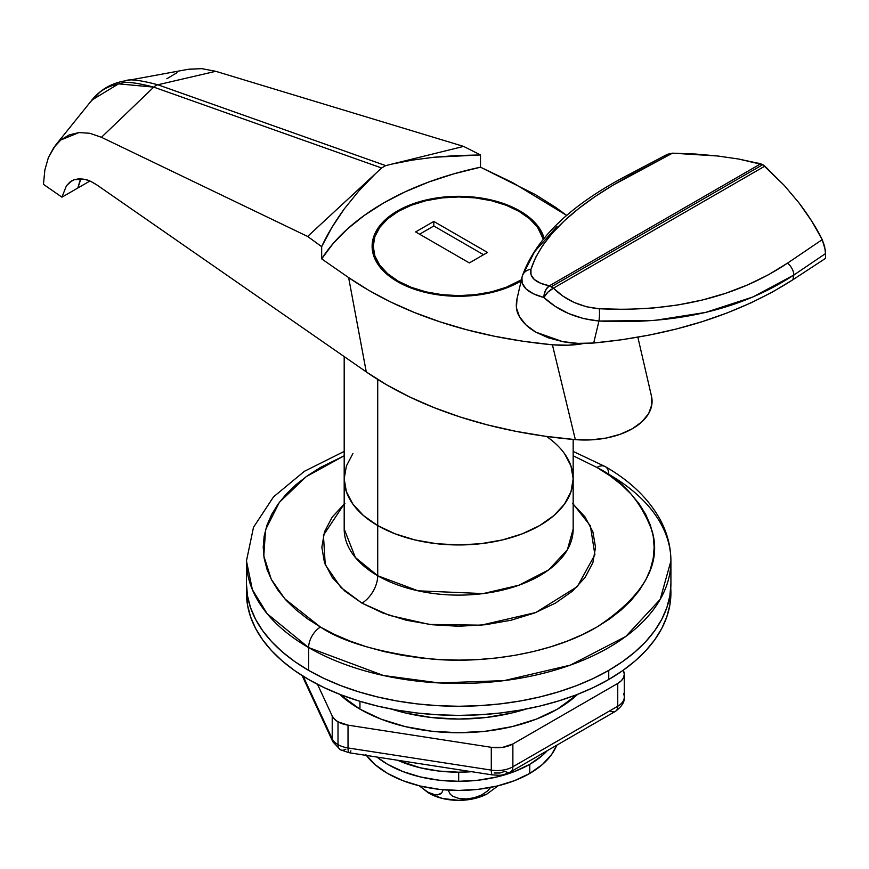 <?xml version="1.0" encoding="UTF-8"?>
<svg xmlns="http://www.w3.org/2000/svg" width="869" height="869" viewBox="0 0 869 869"><rect width="100%" height="100%" fill="white"/><g stroke="black" fill="none" stroke-linecap="round" stroke-linejoin="round"><path stroke-width="1.3" d="M519.89 210.95L519.89 211.862L519.89 210.95L506.779 204.736L491.811 200.109L475.571 197.274L458.68 196.307L441.8 197.274L425.56 200.109L410.592 204.736L397.47 210.95L386.705 218.521L378.71 227.157L373.779 236.542L372.117 246.285A86.563 49.978 180 0 1 425.56 200.109A86.563 49.978 180 0 1 519.89 210.95A86.563 49.978 180 0 1 544.048 238.008L538.661 227.157L530.655 218.521L519.89 210.95M397.47 281.632A86.563 49.978 180 0 1 372.117 246.285L373.779 256.04L378.71 265.414L386.705 274.05L397.47 281.632L410.592 287.845L425.56 292.462L441.8 295.308L458.68 296.264L475.571 295.308L491.811 292.462L506.779 287.845L521.139 280.893A86.563 49.978 180 0 1 397.47 281.632M377.722 379.46L377.722 525.593A114.491 66.098 0 0 0 502.499 539.921A114.491 66.098 0 0 0 573.171 478.852L570.976 465.958L564.459 453.553L570.976 465.958L573.171 478.852A114.491 66.098 180 0 1 502.499 539.921A114.491 66.098 180 0 1 377.722 525.593L377.722 379.46M651.37 395.721L651.815 404.704L648.676 413.503L642.093 421.639L632.447 428.689L620.238 434.261L606.138 438.063L590.898 439.877L575.343 439.616L545.276 436.26L515.849 431.328L487.335 424.865L459.962 416.924L433.957 407.583L409.538 396.894L386.922 384.978L366.273 371.91L97.1 185.086L90.984 181.512L85.053 179.372C87.617 179.709 91.636 181.61 97.1 185.086L366.273 371.91A335.097 193.461 0 0 0 575.343 439.616L552.412 344.808C511.906 340.898 474.431 333.24 439.986 321.834C405.497 310.494 375.039 295.742 348.632 277.591L366.273 371.91L348.632 277.591L321.671 258.875L348.632 277.591L368.869 290.409L390.844 302.064L414.546 312.547L439.986 321.834L466.653 329.742L494.287 336.205L522.888 341.245L552.412 344.808L575.343 439.616A67.022 38.692 0 0 0 651.5 396.286M80.936 178.764L77.819 188.019L61.949 197.176L66.402 185.792L71.736 180.839L74.408 179.622L85.053 179.372L79.481 178.742L74.408 179.622L70.009 181.99L66.402 185.792M90.311 102.042L99.468 92.57C104.595 88.182 111.829 85.097 121.149 83.326C125.071 81.284 135.944 82.555 153.77 87.128L381.61 167.989L307.626 236.455L101.456 137.302L153.77 87.128A11.167 7.549 -70.5 0 1 157.854 84.771L215.751 71.312L463.601 146.405L385.706 165.621L157.854 84.771L215.751 71.312L201.695 68.64L188.714 69.216L126.059 80.73M55.301 145.558L48.349 157.68L53.759 147.611L60.765 139.996L69.259 134.901L79.003 132.566L89.833 133.283L101.456 137.302L89.833 133.283L79.003 132.566L60.765 139.996L55.301 145.558L91.918 100.065L118.542 83.858L153.77 87.128L101.456 137.302L307.626 236.455L375.332 173.822L358.778 191.006L344.222 208.984L331.817 227.591L321.671 246.644L307.626 236.455L321.671 246.644L321.671 258.875L321.671 246.644C326.994 234.956 334.5 222.399 344.222 208.984L358.778 191.006L375.332 173.822L381.61 167.989L385.706 165.621L157.854 84.771C140.181 80.111 129.405 78.786 125.516 80.806L124.115 81.034C111.004 83.467 100.217 89.844 91.745 100.185M44.862 169.944L48.349 157.68L44.862 169.944L43.45 184.337L61.949 197.176L43.45 184.337M157.854 84.771A11.167 7.549 109.5 0 0 153.77 87.128L381.61 167.989L385.706 165.621L463.601 146.405L480.492 154.954L456.605 155.54L433.816 157.256L412.33 160.092L392.343 163.991L412.33 160.092L433.816 157.256L480.492 154.954L463.601 146.405L215.751 71.312L201.695 68.64L187.889 69.357M583.751 343.451C575.191 345.243 564.741 345.699 552.412 344.808L568.196 345.199L583.751 343.451M512.895 182.751L566.805 215.501L555.41 207.202L535.195 194.482L480.492 167.185L480.492 154.954L480.492 167.185A268.076 154.769 0 0 0 321.671 258.875L333.142 243.526L347.404 228.982L364.307 215.403L383.653 202.966L405.193 191.799L428.71 182.045L453.9 173.811L480.492 167.185L512.895 182.751M176.994 72.692L166.848 78.742M61.949 197.176L89.92 181.024L77.819 188.019L79.915 180.871M344.189 356.583L344.189 529.015L355.367 557.496L377.722 575.756L377.722 525.593L363.492 515.578L352.901 504.15L346.394 491.745L352.901 504.15L363.492 515.578L377.722 525.593A114.491 66.098 180 0 1 344.189 478.852L346.394 491.745L344.189 478.852L346.394 465.958L352.901 453.553L346.394 465.958L344.189 478.852A114.491 66.098 0 0 0 377.722 525.593L395.069 533.816L414.871 539.921L436.347 543.679L458.68 544.95L481.024 543.679L502.499 539.921L522.291 533.816L539.638 525.593L553.879 515.578L564.459 504.15L570.976 491.745L573.171 478.852L570.976 491.745L564.459 504.15L553.879 515.578L539.638 525.593L522.291 533.816L502.499 539.921L481.024 543.679L458.68 544.95L436.347 543.679L414.871 539.921L395.069 533.816L377.722 525.593L377.722 575.756A22.344 12.894 -60 0 1 361.928 603.119L340.92 587.477L325.234 564.709L323.442 535.261L344.189 503.998M667.283 154.356L672.476 153.172L717.718 155.996L738.487 159.005L762.765 164.665L784.272 185.434L799.002 202.922L811.689 221.041L822.226 239.638L787.499 263.155L768.446 274.756L747.916 284.782L725.887 293.222L702.326 300.022L677.592 305.019L652.152 308.137L626.038 309.386L599.252 308.745L586.303 306.724L573.877 302.347L562.743 296.003L553.444 288.182L764.796 166.164L762.765 164.665L551.402 286.694A11.167 6.452 60 0 1 553.444 288.182L764.796 166.164L784.272 185.434L799.002 202.922C808.941 216.055 816.686 228.286 822.226 239.638L825.3 250.098L825.55 258.343L792.897 279.753L772.758 291.865L750.87 302.912L727.396 312.84L702.543 321.541L676.527 328.96L649.708 334.999L622.106 339.692L593.701 343.016L577.874 343.364L562.471 341.582L548.165 337.769L535.804 332.132L526.082 325.006L519.499 316.75L516.425 307.822L517.033 298.751C515.556 305.834 516.371 311.841 519.499 316.75C522.997 322.768 528.428 327.895 535.804 332.132L562.471 341.582C571.009 343.396 581.415 343.874 593.701 343.016L598.947 321.019L583.523 318.565L568.619 313.546L555.172 306.344L543.853 297.491L533.512 293.841L526.082 288.986L522.171 283.164L521.954 277.385M664.405 157.202L666.338 154.954M760.712 163.806L757.768 163.057L760.712 163.796L549.349 285.825L540.637 283.251L534.326 279.514L530.97 274.778L530.948 269.314L535.728 257.257L542.951 245.112L552.575 232.859L564.622 220.563L578.787 208.473L594.928 196.676L613.047 185.14L672.476 153.172L695.645 154.041L717.718 155.996L738.487 159.005L760.712 163.806L549.349 285.825A11.167 6.452 60 0 1 551.402 286.694L762.765 164.665L760.712 163.806M767.642 168.749L762.765 164.665L767.642 168.749M522.519 275.451L534.533 251.749L556.931 226.581M598.947 321.019L593.701 343.016C672.497 335.434 738.889 314.35 792.897 279.753L793.842 275.038L752.836 297.002L705.628 312.416L653.901 320.531L598.947 321.019C676.234 324.832 741.192 309.505 793.842 275.038L825.55 253.574L825.55 258.343L792.897 279.753L793.842 275.038L825.55 253.574L824.594 246.318L822.226 239.638L787.499 263.155A11.167 6.735 55.9 0 1 793.842 275.038A11.167 6.735 -124.1 0 0 787.499 263.155C736.662 297.089 673.909 312.286 599.252 308.745A11.167 2.205 93.4 0 1 598.947 321.019A11.167 2.205 -86.6 0 0 599.252 308.745C580.818 307.039 565.545 300.185 553.444 288.182A11.167 5.062 135.5 0 0 543.853 297.491C558.561 311.037 576.929 318.88 598.947 321.019M544.266 293.961L543.853 297.491L547.959 292.103L553.444 288.182L549.349 285.825L546.221 289.138L544.266 293.961M516.805 299.686L522.28 276.136A11.167 9.961 16.5 0 0 522.139 276.679C520.173 286.129 527.418 293.059 543.853 297.491A11.167 7.365 -78.5 0 1 549.349 285.825C535.467 282.903 529.33 277.396 530.948 269.314A11.167 9.961 -163.5 0 0 522.291 276.114A11.167 9.961 16.5 0 1 530.948 269.314C541.811 236.151 575.832 204.367 633.012 173.963A11.167 5.92 -117.8 0 0 629.819 174.082M627.961 176.657A11.167 5.92 62.2 0 1 629.851 174.072A11.167 5.92 62.2 0 1 633.012 173.963L672.476 153.172L667.381 154.302L629.851 174.072C571.617 204.074 535.76 238.095 522.28 276.136M344.189 451.413L304.411 471.291L273.507 496.883L253.498 527.309L246.459 560.939L252.368 589.649L267.174 613.742L308.614 647.579L308.614 670.379L308.614 647.579L383.457 675.506L439.019 682.936L504.074 680.633L570.368 665.122L625.789 636.466L660.19 599.382L670.911 560.939A212.232 122.529 180 0 1 539.899 674.138A212.232 122.529 180 0 1 308.614 647.579A16.75 9.678 -60 0 1 320.465 627.06L334.674 634.489L350.088 641.094L366.533 646.786L383.881 651.522L401.945 655.248L420.553 657.942L439.518 659.571L458.68 660.114L477.841 659.571L496.818 657.942L515.426 655.248L533.49 651.522L550.827 646.786L567.283 641.094L582.686 634.489L596.905 627.06L609.788 618.847L621.216 609.951L631.079 600.457L639.28 590.442L645.743 580.014L650.403 569.271L653.216 558.322L654.151 547.253L653.216 536.195L650.403 525.234L645.743 514.491L639.28 504.063L631.079 494.059L621.216 484.554L609.788 475.658L596.905 467.457L573.171 455.78L596.905 467.457A16.75 9.678 -60 0 1 605.28 466.62A16.75 9.678 120 0 0 596.905 467.457C622.769 480.264 641.203 501.543 652.195 531.296C661.733 564.524 643.299 596.438 596.905 627.06C550.533 654.466 481.937 663.873 431.035 658.974C379.503 652.63 342.647 641.995 320.465 627.06A16.75 9.678 120 0 0 308.614 647.579A212.232 122.529 180 0 1 246.459 560.939L246.459 583.74L247.48 595.743L250.533 607.637L255.595 619.304L262.612 630.622L271.519 641.496L282.219 651.804L294.624 661.472L308.614 670.379L324.05 678.45L340.778 685.619L358.636 691.8L377.461 696.938L397.079 700.99L417.283 703.912L437.878 705.671L458.68 706.269L479.482 705.671L500.088 703.912L520.292 700.99L539.899 696.938L558.724 691.8L576.592 685.619L593.321 678.45L608.745 670.379A212.232 122.529 180 0 1 377.461 696.938A212.232 122.529 180 0 1 246.459 583.74L246.459 592.854A212.232 122.529 0 0 0 377.461 706.062A212.232 122.529 0 0 0 608.745 679.493L608.745 670.379L622.736 661.472L635.141 651.804L645.852 641.496L654.759 630.622L661.776 619.304L666.838 607.637L669.89 595.743L670.911 583.74A212.232 122.529 180 0 1 608.745 670.379L608.745 679.493A212.232 122.529 0 0 0 670.911 592.854A212.232 122.529 0 0 0 670.759 588.291M246.459 592.854L247.48 604.867L250.533 616.762L255.595 628.428L262.612 639.747L271.519 650.62L282.219 660.929L294.624 670.586L308.614 679.493L324.05 687.575L340.778 694.733L358.636 700.914L377.461 706.062L397.079 710.103L417.283 713.025L437.878 714.796L458.68 715.383L479.482 714.796L500.088 713.025L520.292 710.103L539.899 706.062L558.724 700.914L576.592 694.733L593.321 687.575L608.745 679.493L622.736 670.586L635.141 660.929L645.852 650.62L654.759 639.747L661.776 628.428L666.838 616.762L669.89 604.867L670.911 583.74A212.232 122.529 0 0 1 539.899 696.938A212.232 122.529 0 0 1 308.614 670.379L324.05 678.45L340.778 685.619L358.636 691.8L377.461 696.938L397.079 700.99L417.283 703.912L437.878 705.671L458.68 706.269L479.482 705.671L500.088 703.912L520.292 700.99L539.899 696.938L558.724 691.8L576.592 685.619L593.321 678.45L608.745 670.379L622.736 661.472L635.141 651.804L645.852 641.496L654.759 630.622L661.776 619.304L666.838 607.637L669.89 595.743L670.911 583.74L670.911 560.939C670.846 546.753 667.338 533.121 660.397 520.042C648.871 498.925 630.492 481.122 605.28 466.62A16.75 9.678 -60 0 1 608.745 474.289A212.232 122.529 180 0 1 670.911 560.939M458.68 781.318A100.532 58.038 0 0 0 547.307 750.664A100.532 58.038 180 0 1 529.764 764.318L542.267 755.519L547.318 750.664L542.267 755.519L529.764 764.318A100.532 58.038 180 0 1 376.929 757.051L387.596 764.318L402.836 771.531L420.216 776.897L439.073 780.199L458.68 781.318L478.298 780.199L497.155 776.897L514.535 771.531L529.764 764.318L529.764 773.432L529.764 764.318L514.535 771.531L497.155 776.897L478.298 780.199L458.68 781.318L458.68 772.193L458.68 781.318L439.073 780.199L420.216 776.897L402.836 771.531L387.596 764.318L376.929 757.051A100.532 58.038 0 0 0 458.68 781.318M471.682 771.705A100.532 58.038 180 0 1 458.68 772.193L471.693 771.705M397.578 760.245L420.216 767.772L439.073 771.075L458.68 772.193A100.532 58.038 180 0 1 397.578 760.245M366.403 755.422A100.532 58.038 0 0 0 529.764 773.432L542.267 764.644L551.554 754.607L556.725 745.233A100.532 58.038 0 0 1 529.764 773.432L514.535 780.655L497.155 786.021L478.298 789.324L458.68 790.432L439.073 789.324L420.216 786.021L402.836 780.655L387.596 773.432L375.093 764.644L365.806 754.607M418.977 785.5L427.092 791.876L435.195 794.863L439.91 794.277L441.734 792.908L443.201 789.747L441.734 792.908L437.683 794.885L432.566 794.299L427.092 791.876A26.993 15.588 120 0 0 428.721 793.082A26.993 15.588 120 0 0 429.069 793.278A26.993 15.588 -60 0 1 428.721 793.082A26.993 15.588 -60 0 1 427.092 791.876L419.271 785.782M431.48 794.559A41.886 24.18 -0 0 0 487.085 793.951M490.659 787.423L487.759 790.833L481.328 795.135L474.029 797.785L466.501 798.948L459.19 798.568L452.749 796.265L450.261 794.244L448.143 790.117L450.261 794.244L452.749 796.265L459.19 798.568L466.501 798.948L474.029 797.785L481.328 795.135L487.759 790.833L490.659 787.423M430.372 793.994L442.658 798.513L458.68 800.36L474.713 798.513L487.009 793.984M546.471 436.423A114.491 66.098 180 0 1 573.171 478.852L573.171 529.015A114.491 66.098 0 0 1 502.499 590.084A114.491 66.098 0 0 1 377.722 575.756L418.098 590.822L483.175 593.581L518.934 585.217L548.828 569.76L567.392 549.751L573.171 529.015M246.459 583.74L247.48 595.743L250.533 607.637L255.595 619.304L262.612 630.622L271.519 641.496L282.219 651.804L294.624 661.472L308.614 670.379A212.232 122.529 0 0 1 246.459 583.74M344.189 529.015A114.491 66.098 0 0 0 377.722 575.756A22.344 12.894 120 0 1 361.928 603.119L382.664 612.938L406.323 620.238L431.991 624.735L458.68 626.256L485.38 624.735L511.048 620.238L534.707 612.938L555.432 603.119L572.454 591.148L585.098 577.483L592.886 562.667L595.515 547.253L592.886 531.839L585.098 517.022L572.454 503.368M320.465 627.06L307.583 618.847L296.155 609.951L286.292 600.457L278.091 590.442L271.628 580.014L266.968 569.271L264.154 558.322L263.209 547.253L264.154 536.195L266.968 525.234L271.628 514.491L278.091 504.063L286.292 494.059L296.155 484.554L307.583 475.658L320.465 467.457L344.189 455.78L306.138 476.69L279.394 502.282L265.61 529.623L263.785 555.921L271.269 579.319L284.913 598.947L320.465 627.06M344.917 503.368L332.262 517.022L324.485 531.839L321.856 547.253L324.485 562.667L332.262 577.483L344.917 591.148L361.928 603.119L389.366 615.361L429.438 624.431L481.23 625.169L535.793 612.515L577.353 586.575L594.896 554.759L590.377 525.81L573.171 503.998M345.905 749.176A11.167 6.452 -60 0 1 340.322 749.73A11.167 6.452 -60 0 1 338.008 744.614A22.344 12.894 180 0 1 332.219 738.824A11.167 8.809 155.1 0 0 332.881 741.865A11.167 8.809 -24.9 0 1 332.219 738.824A22.344 12.894 0 0 0 338.008 744.614L338.008 721.813A22.344 12.894 180 0 1 332.219 716.023L332.219 738.824L332.219 716.023L334.456 719.141L338.008 721.813L348.024 725.148L491.289 747.307L502.858 747.307L512.873 743.973L617.75 683.425L621.302 680.753L623.529 677.635L624.29 674.301L623.529 670.966A22.344 12.894 180 0 1 624.29 674.301A22.344 12.894 180 0 1 617.75 683.425L617.75 706.225A22.344 12.894 0 0 0 624.29 697.101A22.344 12.894 180 0 1 617.75 706.225L617.75 683.425L512.873 743.973A22.344 12.894 180 0 1 491.289 747.307L491.289 770.108A22.344 12.894 0 0 0 512.873 766.773L512.873 743.973L512.873 766.773L617.75 706.225A11.167 6.452 60 0 1 615.437 711.331A11.167 6.452 60 0 1 609.853 710.777M359.951 709.137A139.627 80.611 0 0 0 577.668 694.32L557.409 709.137L536.249 719.163L512.113 726.614L485.923 731.198L458.68 732.752L431.448 731.198L405.247 726.614L381.111 719.163L359.951 709.137L339.692 694.32A139.627 80.611 0 0 0 359.951 709.137L359.951 701.316L359.951 709.137M526.179 709.017A139.627 80.611 180 0 1 391.18 709.017L405.247 712.928L431.448 717.522L458.68 719.065L485.923 717.522L512.113 712.928L526.19 709.017M317.522 684.348L332.219 716.023L317.522 684.348M348.024 725.148L348.024 747.948L491.289 770.108L491.289 747.307L348.024 725.148A22.344 12.894 180 0 1 338.008 721.813L338.008 744.614A22.344 12.894 0 0 0 348.024 747.948L348.024 725.148M303.172 676.234L332.219 738.824L303.172 676.234M494.179 773.008L499.968 773.008L504.965 771.335A11.167 6.452 60 0 0 510.559 771.889A11.167 6.452 -120 0 0 512.873 766.773A11.167 6.452 60 0 1 510.559 771.889L615.437 711.331A11.167 6.452 -120 0 0 617.75 706.225L512.873 766.773A22.344 12.894 180 0 1 491.289 770.108L348.024 747.948A22.344 12.894 180 0 1 338.008 744.614A11.167 6.452 120 0 0 340.322 749.73L332.881 741.865L302.119 675.571M350.913 750.838A11.167 2.357 -81.2 0 1 349.197 752.76A11.167 2.357 -81.2 0 1 348.024 747.948A11.167 2.357 98.8 0 0 349.197 752.76L340.322 749.73M623.529 693.766A22.344 12.894 180 0 1 624.29 697.101C624.833 701.717 621.889 706.464 615.437 711.331M492.495 774.931A11.167 2.357 -81.2 0 1 492.473 774.92A11.167 2.357 -81.2 0 1 491.289 770.108A11.167 2.357 98.8 0 0 492.473 774.92L349.197 752.76M398.263 281.176L398.263 282.077L398.263 281.176A85.444 49.337 180 0 1 373.236 246.285A85.444 49.337 180 0 1 425.984 200.706A85.444 49.337 180 0 1 519.108 211.406A85.444 49.337 180 0 1 543.201 239.018L537.629 227.406L529.732 218.879L519.108 211.406L506.16 205.269L491.387 200.706L475.354 197.904L458.68 196.948L442.017 197.904L425.984 200.706L411.211 205.269L398.263 211.406L387.628 218.879L379.742 227.406L374.876 236.661L373.236 246.285L374.876 255.91L379.742 265.164L387.628 273.692L398.263 281.176L411.211 287.302L425.984 291.865L442.017 294.678L458.68 295.623L475.354 294.678L491.387 291.865L506.16 287.302L521.4 279.796A85.444 49.337 180 0 1 398.263 281.176M433.805 221.432L487.509 252.445L469.347 262.927L415.632 231.925L433.805 221.432L487.509 252.445L469.347 262.927L415.632 231.925L433.805 221.432L433.805 225.994L433.805 221.432M483.566 254.726L433.805 225.994L419.586 234.206L433.805 225.994L483.566 254.726M573.171 439.432L573.171 478.852M637.857 337.215L651.489 396.21M430.622 794.125L419.195 785.772M486.738 794.125L498.165 785.772M605.28 466.62L573.171 451.413M624.29 674.301L624.29 697.101M492.473 774.92C499.132 774.985 500.131 776.712 510.559 771.889M373.236 246.285L373.236 254.291"/></g></svg>
